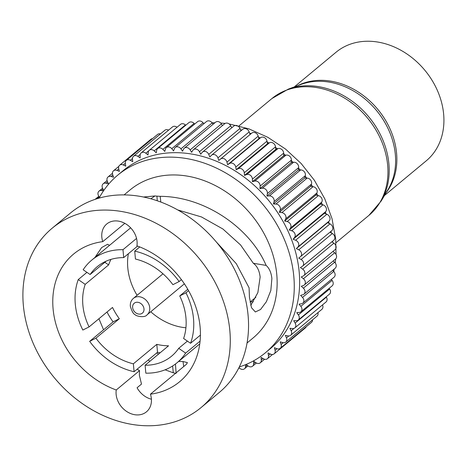 <?xml version="1.0" encoding="UTF-8"?>
<svg xmlns="http://www.w3.org/2000/svg" width="467" height="467" viewBox="0 0 467 467"><rect width="100%" height="100%" fill="white"/><g stroke="black" fill="none" stroke-linecap="round" stroke-linejoin="round"><path stroke-width="0.7" d="M190.571 343.268A66.728 53.711 -129.7 0 0 193.507 318.681A66.728 53.711 -129.7 0 0 185.977 292.803L179.737 295.95A58.171 46.823 -129.7 0 1 185.93 317.747A58.171 46.823 -129.7 0 1 183.613 338.505L190.571 343.268L200.413 335.09M200.086 341.114L185.656 353.099A66.728 53.711 -129.7 0 1 177.034 362.766L199.765 343.887M160.123 352.789A66.728 53.711 -129.7 0 1 157.519 352.264L156.801 344.36A58.171 46.823 50.3 0 0 168.546 345.802L145.109 365.258L145.832 373.168A66.728 53.711 -129.7 0 0 177.034 362.766M157.519 352.264L134.087 371.726A66.728 53.711 -129.7 0 1 89.664 341.33L95.904 338.184A58.171 46.823 -129.7 0 0 133.364 363.816L134.087 371.726M106.996 312.026A66.728 53.711 -129.7 0 0 113.096 321.868L89.664 341.33M75.298 304.18A66.728 53.711 -129.7 0 0 82.834 330.052L89.074 326.912A58.171 46.823 -129.7 0 1 82.875 305.109A58.171 46.823 -129.7 0 1 85.198 284.356L78.24 279.593A66.728 53.711 -129.7 0 0 75.298 304.18M113.096 321.868L119.336 318.728A58.171 46.823 50.3 0 1 112.506 307.449L89.074 326.912M250.47 301.781A82.98 66.793 -129.7 0 0 253.307 301.863M145.109 365.258A58.171 46.823 -129.7 0 0 171.57 356.181A58.171 46.823 -129.7 0 0 178.698 348.335L185.656 353.099M187.407 341.103L178.698 348.335M119.336 318.728L95.904 338.184M156.801 344.36L133.364 363.816M86.95 272.36L78.24 279.593M136.545 238.433L122.979 249.693A66.728 53.711 -129.7 0 0 91.777 260.096A66.728 53.711 -129.7 0 0 83.149 269.757L90.113 274.52L106.266 261.111M139.779 246.938L134.724 251.135A66.728 53.711 -129.7 0 1 179.141 281.531L172.907 284.677A58.171 46.823 -129.7 0 0 135.442 259.039L134.724 251.135M181.424 279.64L179.141 281.531M188.563 290.661L185.977 292.803M128.372 253.721A58.171 46.823 -129.7 0 0 127.789 267.813A58.171 46.823 -129.7 0 0 137.076 295.307M150.742 311.763A58.171 46.823 -129.7 0 0 185.919 327.776M104.836 262.296L108.63 264.894L85.198 284.356M108.63 264.894A58.171 46.823 50.3 0 1 110.977 259.378M137.572 246.08L123.697 257.603A58.171 46.823 -129.7 0 0 97.241 266.675A58.171 46.823 -129.7 0 0 90.113 274.52M187.775 289.277L179.737 295.95M216.338 241.994L236.29 263.674L249.086 287.795L249.431 297.158L251.468 307.689L255.367 311.962L260.557 309.498L266.377 301.717L270.825 290.527L271.887 278.507C271.222 272.565 269.301 268.198 266.12 265.402L253.324 263.289C257.095 265.968 259.366 270.556 260.142 277.065L257.86 292.616L250.756 305.4M150.432 394.177A82.98 66.793 -129.7 0 0 179.608 381.755A82.98 66.793 -129.7 0 0 200.092 326.929A82.98 66.793 -129.7 0 0 136.93 245.846A19.888 16.006 -129.7 0 0 137.059 241.462A19.888 16.006 -129.7 0 0 125.302 223.605A19.888 16.006 -129.7 0 0 106.733 224.002A19.888 16.006 -129.7 0 0 101.824 237.143A19.888 16.006 -129.7 0 0 102.758 241.655A82.98 66.793 -129.7 0 0 73.582 254.077A82.98 66.793 -129.7 0 0 53.092 308.903A82.98 66.793 -129.7 0 0 116.254 389.986A19.888 16.006 -129.7 0 0 116.131 394.37A19.888 16.006 -129.7 0 0 127.882 412.227A19.888 16.006 -129.7 0 0 146.457 411.83A19.888 16.006 -129.7 0 0 151.366 398.69A19.888 16.006 -129.7 0 0 150.432 394.177L186.461 364.26L187.413 362.614L183.017 361.534L178.61 361.452M156.696 352.953L158.529 354.114M109.529 245.35L107.579 244.276L101.648 247.568L94.947 257.463M102.758 241.655L124.817 223.337M253.324 263.289L240.587 244.971L222.911 229.011L201.475 216.945L177.723 209.934M122.979 249.693L123.697 257.603M165.114 369.806L173.298 372.824L172.603 365.988M148.197 360.004L149.936 361.248M229.834 330.578A116.557 93.814 -129.7 0 0 160.963 225.946A116.557 93.814 -129.7 0 0 52.129 228.246A116.557 93.814 -129.7 0 0 23.35 305.255A116.557 93.814 -129.7 0 0 92.221 409.886A116.557 93.814 -129.7 0 0 201.055 407.586A116.557 93.814 -129.7 0 0 229.834 330.578M175.452 364.015L176.088 372.87M176.129 373.372L173.298 372.824M151.407 399.221A19.888 16.006 50.3 0 1 137.076 387.762L141.483 384.096L139.335 375.1L139.534 370.652L137.164 369.163M103.563 329.784L98.928 318.728M139.534 370.652L116.254 389.986M266.12 265.402C250.545 228.731 205.649 196.525 160.187 196.333L160.829 202.059M157.268 200.781L156.93 196.14L154.945 195.959L150.847 198.796M156.93 196.14L160.187 196.333M143.474 197.016L154.945 195.959M247.049 342.982L253.009 338.038A96.243 77.464 -129.7 0 0 276.768 274.456A96.243 77.464 -129.7 0 0 219.904 188.061A96.243 77.464 -129.7 0 0 130.036 189.958L124.082 194.902M201.055 407.586L219.315 392.426A116.557 93.814 -129.7 0 0 248.094 315.418A116.557 93.814 -129.7 0 0 179.223 210.78A116.557 93.814 -129.7 0 0 70.389 213.08L52.129 228.246M239.302 366.939A115.489 92.956 -129.7 0 0 265.303 352.848A115.489 92.956 -129.7 0 0 293.819 276.546A115.489 92.956 -129.7 0 0 225.579 172.872A115.489 92.956 -129.7 0 0 117.742 175.148A115.489 92.956 -129.7 0 0 99.109 198.119M117.742 175.148L123.113 170.688A115.489 92.956 50.3 0 1 230.949 168.412A115.489 92.956 50.3 0 1 299.189 272.086A115.489 92.956 50.3 0 1 270.673 348.388L265.303 352.848M246.162 364.429L247.959 365.859A4.279 3.444 -129.7 0 0 252.571 366.198A4.279 3.444 -129.7 0 0 253.645 363.711L253.628 361.143L255.922 362.713A4.279 3.444 -129.7 0 0 260.242 362.83A4.279 3.444 -129.7 0 0 261.298 360.004L261.059 357.401L263.435 358.779A4.279 3.444 -129.7 0 0 267.445 358.703A4.279 3.444 -129.7 0 0 268.455 355.533L268 352.912L270.44 354.091A4.279 3.444 -129.7 0 0 274.135 353.846A4.279 3.444 -129.7 0 0 275.069 350.332L274.398 347.711L276.89 348.686A4.279 3.444 -129.7 0 0 280.253 348.3A4.279 3.444 -129.7 0 0 281.087 344.442L280.212 341.844L282.728 342.597A4.279 3.444 -129.7 0 0 285.763 342.101A4.279 3.444 -129.7 0 0 286.469 337.904L285.39 335.347L287.911 335.884A4.279 3.444 -129.7 0 0 290.614 335.3A4.279 3.444 -129.7 0 0 291.163 330.764L289.89 328.278L292.4 328.581A4.279 3.444 -129.7 0 0 294.776 327.945A4.279 3.444 -129.7 0 0 295.144 323.088L293.685 320.677L296.166 320.759A4.279 3.444 -129.7 0 0 298.209 320.093A4.279 3.444 -129.7 0 0 298.378 314.927L296.743 312.616L299.172 312.47A4.279 3.444 -129.7 0 0 300.894 311.81A4.279 3.444 -129.7 0 0 300.836 306.346L299.043 304.151L301.408 303.778A4.279 3.444 -129.7 0 0 302.814 303.147A4.279 3.444 -129.7 0 0 302.505 297.409L300.561 295.348L302.838 294.747A4.279 3.444 -129.7 0 0 303.941 294.187A4.279 3.444 -129.7 0 0 303.369 288.18L301.291 286.271L303.468 285.448A4.279 3.444 -129.7 0 0 304.274 284.981A4.279 3.444 -129.7 0 0 303.422 278.735L301.233 276.989L303.287 275.956A4.279 3.444 -129.7 0 0 303.819 275.606A4.279 3.444 -129.7 0 0 302.669 269.144L300.374 267.573L302.295 266.336A4.279 3.444 -129.7 0 0 302.563 266.137A4.279 3.444 -129.7 0 0 301.104 259.483L298.728 258.099L300.503 256.663A4.279 3.444 -129.7 0 0 300.526 256.646A4.279 3.444 -129.7 0 0 298.752 249.816L296.312 248.637L297.917 247.014A4.279 3.444 -129.7 0 0 295.623 240.231L293.136 239.256L294.566 237.458A4.279 3.444 -129.7 0 0 291.741 230.786L289.225 230.033L290.474 228.071A4.279 3.444 -129.7 0 0 287.135 221.562L284.613 221.031L285.664 218.924A4.279 3.444 -129.7 0 0 281.846 212.625L279.336 212.322L280.182 210.086A4.279 3.444 -129.7 0 0 275.909 204.05L273.428 203.968L274.065 201.627A4.279 3.444 -129.7 0 0 269.371 195.895L266.943 196.041L267.363 193.607A4.279 3.444 -129.7 0 0 262.285 188.224L259.921 188.598L260.125 186.088A4.279 3.444 -129.7 0 0 254.696 181.097L252.419 181.698L252.402 179.13A4.279 3.444 -129.7 0 0 246.669 174.565L244.492 175.388L244.259 172.778A4.279 3.444 -129.7 0 0 238.263 168.68L236.209 169.714L235.753 167.093A4.279 3.444 -129.7 0 0 229.542 163.485L227.622 164.728L226.95 162.107A4.279 3.444 -129.7 0 0 220.576 159.025L218.801 160.461L217.926 157.869A4.279 3.444 -129.7 0 0 211.627 155.143A4.279 3.444 -129.7 0 0 211.423 155.33L209.817 156.953L208.737 154.396A4.279 3.444 -129.7 0 0 202.567 152.014A4.279 3.444 -129.7 0 0 202.164 152.423L200.734 154.221L199.456 151.728A4.279 3.444 -129.7 0 0 193.443 149.679A4.279 3.444 -129.7 0 0 192.865 150.333L191.616 152.295L190.157 149.884A4.279 3.444 -129.7 0 0 184.325 148.156A4.279 3.444 -129.7 0 0 183.595 149.078L182.544 151.18L180.91 148.868A4.279 3.444 -129.7 0 0 175.277 147.449A4.279 3.444 -129.7 0 0 174.424 148.658L173.578 150.894L171.786 148.699A4.279 3.444 -129.7 0 0 166.38 147.578A4.279 3.444 -129.7 0 0 165.429 149.09L164.793 151.431L162.849 149.37A4.279 3.444 -129.7 0 0 157.694 148.529A4.279 3.444 -129.7 0 0 156.673 150.356L156.252 152.791L154.174 150.882A4.279 3.444 -129.7 0 0 149.282 150.304A4.279 3.444 -129.7 0 0 148.22 152.452L148.016 154.968L145.827 153.217A4.279 3.444 -129.7 0 0 141.209 152.884A4.279 3.444 -129.7 0 0 140.141 155.365L140.158 157.934L137.864 156.363A4.279 3.444 -129.7 0 0 133.544 156.247A4.279 3.444 -129.7 0 0 132.488 159.072L132.727 161.681L130.351 160.298A4.279 3.444 -129.7 0 0 126.341 160.374A4.279 3.444 -129.7 0 0 125.284 163.199A4.279 3.444 -129.7 0 0 125.331 163.543L125.786 166.164L123.346 164.985A4.279 3.444 -129.7 0 0 119.651 165.23A4.279 3.444 -129.7 0 0 118.595 168.056A4.279 3.444 -129.7 0 0 118.717 168.745L119.383 171.366L116.896 170.391A4.279 3.444 -129.7 0 0 113.528 170.776A4.279 3.444 -129.7 0 0 112.477 173.607A4.279 3.444 -129.7 0 0 112.693 174.64L113.574 177.232L111.058 176.479A4.279 3.444 -129.7 0 0 108.023 176.975A4.279 3.444 -129.7 0 0 106.966 179.807A4.279 3.444 -129.7 0 0 107.317 181.178L108.397 183.729L105.875 183.198A4.279 3.444 -129.7 0 0 103.172 183.782A4.279 3.444 -129.7 0 0 102.115 186.607A4.279 3.444 -129.7 0 0 102.617 188.312L103.744 190.501M103.563 190.764L101.386 190.495A4.279 3.444 -129.7 0 0 99.01 191.137A4.279 3.444 -129.7 0 0 97.953 193.963A4.279 3.444 -129.7 0 0 98.642 195.988L99.494 197.401M98.327 198.341L97.621 198.317A4.279 3.444 -129.7 0 0 95.572 198.983A4.279 3.444 -129.7 0 0 95.245 199.31M238.97 367.605L239.612 368.194A4.279 3.444 -129.7 0 0 244.504 368.778A4.279 3.444 -129.7 0 0 245.566 366.624L245.73 364.61M300.55 256.622L331.745 230.716A4.279 3.444 -129.7 0 0 331.768 230.698A4.279 3.444 -129.7 0 0 329.994 223.874L327.554 222.695L329.165 221.066A4.279 3.444 -129.7 0 0 326.865 214.283L324.378 213.314L325.814 211.516A4.279 3.444 -129.7 0 0 322.983 204.838L320.473 204.085L321.716 202.129A4.279 3.444 -129.7 0 0 318.383 195.615L315.861 195.083L316.912 192.982A4.279 3.444 -129.7 0 0 313.094 186.683L310.578 186.374L311.425 184.144A4.279 3.444 -129.7 0 0 307.158 178.102L304.677 178.026L305.313 175.68A4.279 3.444 -129.7 0 0 300.62 169.947L298.185 170.099L298.606 167.659A4.279 3.444 -129.7 0 0 293.527 162.277L291.163 162.656L291.367 160.14A4.279 3.444 -129.7 0 0 285.944 155.149L283.662 155.75L283.644 153.182A4.279 3.444 -129.7 0 0 277.912 148.617L275.74 149.44L244.492 175.388M320.473 204.085L289.225 230.033M275.74 149.44L275.501 146.836A4.279 3.444 -129.7 0 0 269.506 142.733L267.451 143.772L266.996 141.145A4.279 3.444 -129.7 0 0 260.79 137.543L258.864 138.781L258.198 136.166A4.279 3.444 -129.7 0 0 251.818 133.077L218.801 160.461M250.049 134.519L249.168 131.922A4.279 3.444 -129.7 0 0 242.869 129.201L211.627 155.143M267.451 143.772L236.209 169.714M298.185 170.099L266.943 196.041M327.554 222.695L296.312 248.637M300.894 311.81L332.142 285.862A4.279 3.444 -129.7 0 0 332.084 280.398L331.325 279.476M298.209 320.093L329.457 294.146A4.279 3.444 -129.7 0 0 329.62 288.985L329.165 288.337M185.743 125.238L185.417 124.934A4.279 3.444 -129.7 0 0 180.525 124.356L149.282 150.304M231.731 127.795L230.698 125.786A4.279 3.444 -129.7 0 0 224.685 123.732L193.443 149.679M291.163 162.656L259.921 188.598M310.578 186.374L279.336 212.322M258.864 138.781L227.622 164.728M324.378 213.314L293.136 239.256M194.698 124.064L194.097 123.422A4.279 3.444 -129.7 0 0 188.937 122.587L157.694 148.529M333.537 240.388A4.279 3.444 -129.7 0 0 333.806 240.196A4.279 3.444 -129.7 0 0 332.352 233.535L330 232.169M304.677 178.026L273.428 203.968M303.819 275.606L335.061 249.664A4.279 3.444 -129.7 0 0 333.911 243.202L331.868 241.801M152.522 138.629A4.279 3.444 -129.7 0 0 150.894 139.283L119.651 165.23M213.098 124.257L212.152 122.926A4.279 3.444 -129.7 0 0 206.525 121.508L175.277 147.449M240.966 130.778L239.98 128.454A4.279 3.444 -129.7 0 0 233.809 126.072L202.567 152.014M302.814 303.147L334.057 277.205A4.279 3.444 -129.7 0 0 333.747 271.461L332.673 270.323M274.135 353.846L305.377 327.904A4.279 3.444 -129.7 0 0 306.212 326.748M303.941 294.187L335.183 268.239A4.279 3.444 -129.7 0 0 334.611 262.238L333.216 260.948M315.861 195.083L284.613 221.031M294.776 327.945L326.019 301.997A4.279 3.444 -129.7 0 0 326.392 297.146L326.205 296.843M203.834 123.737L203.028 122.751A4.279 3.444 -129.7 0 0 197.623 121.63L166.38 147.578M283.662 155.75L252.419 181.698M304.274 284.981L335.522 259.033A4.279 3.444 -129.7 0 0 334.67 252.793L332.948 251.421M290.614 335.3L321.862 309.352A4.279 3.444 -129.7 0 0 322.469 304.945M168.616 130.124A4.279 3.444 -129.7 0 0 164.787 130.305L133.544 156.247M160.473 133.889A4.279 3.444 -129.7 0 0 157.583 134.426L126.341 160.374M222.42 125.617L221.405 123.936A4.279 3.444 -129.7 0 0 215.567 122.208L184.325 148.156M285.763 342.101L317.005 316.153A4.279 3.444 -129.7 0 0 317.934 312.61M280.253 348.3L311.501 322.353A4.279 3.444 -129.7 0 0 312.569 319.837M177.04 127.252A4.279 3.444 -129.7 0 0 172.457 126.936L141.209 152.884M384.475 195.51L426.225 160.841A70.575 56.805 -129.7 0 0 443.65 114.211A70.575 56.805 -129.7 0 0 401.947 50.856A70.575 56.805 -129.7 0 0 336.047 52.246L294.298 86.915M183.724 366.531L183.017 361.534M162.983 273.802L133.434 298.337A10.694 8.604 50.3 0 1 143.416 298.127A10.694 8.604 50.3 0 1 149.732 307.724A10.694 8.604 50.3 0 1 147.093 314.793L184.383 283.831M132.628 307.49A6.415 5.166 -129.7 0 0 138.845 314.081A6.415 5.166 -129.7 0 0 143.994 308.885A6.415 5.166 -129.7 0 0 137.771 302.289A6.415 5.166 -129.7 0 0 132.628 307.49M246.669 174.565L277.912 148.617M290.474 228.071L321.716 202.129M111.058 176.479L112.821 175.014M217.926 157.869L249.168 131.922M235.753 167.093L266.996 141.145M238.263 168.68L269.506 142.733M244.259 172.778L275.501 146.836M269.371 195.895L300.62 169.947M297.917 247.014L329.165 221.066M300.836 306.346L332.084 280.398M298.378 314.927L329.62 288.985M291.163 330.764L294.029 328.389M154.174 150.882L185.417 124.934M199.456 151.728L230.698 125.786M287.135 221.562L318.383 195.615M291.741 230.786L322.983 204.838M294.566 237.458L325.814 211.516M275.069 350.332L277.001 348.726M253.645 363.711L255.332 362.31M254.696 181.097L285.944 155.149M260.125 186.088L291.367 160.14M262.285 188.224L293.527 162.277M280.182 210.086L311.425 184.144M245.566 366.624L247.206 365.258M137.864 156.363L140.269 154.367M226.95 162.107L258.198 136.166M229.542 163.485L260.79 137.543M298.752 249.816L329.994 223.874M261.298 360.004L263.044 358.551M162.849 149.37L194.097 123.422M301.104 259.483L332.352 233.535M105.875 183.198L107.573 181.786M116.896 170.391L118.746 168.861M267.363 193.607L298.606 167.659M275.909 204.05L307.158 178.102M302.669 269.144L333.911 243.202M123.346 164.985L125.302 163.362M180.91 148.868L212.152 122.926M208.737 154.396L239.98 128.454M281.846 212.625L313.094 186.683M285.664 218.924L316.912 192.982M295.623 240.231L326.865 214.283M302.505 297.409L333.747 271.461M303.369 288.18L334.611 262.238M145.827 153.217L148.961 150.613M295.144 323.088L326.392 297.146M171.786 148.699L203.028 122.751M220.576 159.025L251.818 133.077M252.402 179.13L283.644 153.182M303.422 278.735L334.67 252.793M97.621 198.317L99.237 196.975M268.455 355.533L270.282 354.015M130.351 160.298L132.476 158.535M190.157 149.884L221.405 123.936M274.065 201.627L305.313 175.68M286.469 337.904L288.804 335.96M101.386 190.495L103.038 189.123M281.087 344.442L283.177 342.708M333.304 251.701A115.489 92.956 -129.7 0 0 333.292 251.135M332.702 242.373A115.489 92.956 -129.7 0 0 332.574 241.217M331.301 232.928A115.489 92.956 -129.7 0 0 330.986 231.346M329.101 223.436A115.489 92.956 -129.7 0 0 328.593 221.644M326.112 213.991A115.489 92.956 -129.7 0 0 325.394 212.036M322.353 204.651A115.489 92.956 -129.7 0 0 321.419 202.596M317.852 195.504A115.489 92.956 -129.7 0 0 316.696 193.408M312.633 186.625A115.489 92.956 -129.7 0 0 311.279 184.541M306.743 178.09A115.489 92.956 -129.7 0 0 305.208 176.065M300.223 169.976A115.489 92.956 -129.7 0 0 298.536 168.062M293.118 162.341A115.489 92.956 -129.7 0 0 291.332 160.59M285.495 155.266A115.489 92.956 -129.7 0 0 283.65 153.707M277.41 148.81A115.489 92.956 -129.7 0 0 275.559 147.467M268.934 143.025A115.489 92.956 -129.7 0 0 267.13 141.915M260.131 137.963A115.489 92.956 -129.7 0 0 258.432 137.088M251.088 133.673A115.489 92.956 -129.7 0 0 249.541 133.031M241.731 130.141A115.489 92.956 -129.7 0 0 240.528 129.756M232.152 127.444A115.489 92.956 -129.7 0 0 231.469 127.287M288.297 89.133L300.958 84.457A70.914 57.079 -129.7 0 1 395.345 154.606A70.914 57.079 -129.7 0 1 388.112 189.415L381.195 201.003A75.584 60.838 -129.7 0 0 388.9 163.905A75.584 60.838 -129.7 0 0 288.297 89.133L271.899 98.566L238.97 125.909M381.195 201.003L368.907 215.386A75.923 61.113 -129.7 0 0 387.657 165.225A75.923 61.113 -129.7 0 0 342.796 97.066A75.923 61.113 -129.7 0 0 271.899 98.566M386.191 192.632A70.575 56.805 -129.7 0 0 396.588 153.293A70.575 56.805 -129.7 0 0 360.075 93.19A70.575 56.805 -129.7 0 0 297.444 85.753M250.061 302.12L255.875 297.292M91.777 260.096L130.643 227.82M133.434 298.337C131.139 300.328 130.1 302.966 130.322 306.253C131.922 311.454 133.474 314.198 134.975 314.495C135.372 316.06 144.852 318.266 147.093 314.793M108.023 176.975L112.459 173.298M252.571 366.198L256.412 363.011M300.526 256.646L331.768 230.698M260.242 362.83L264.555 359.246M113.528 170.776L118.822 166.386M244.504 368.778L247.989 365.883M103.172 183.782L107.095 180.525M238.474 368.568L239.285 367.897M95.572 198.983L98.823 196.286M99.01 191.137L102.559 188.189M267.445 358.703L272.506 354.5M302.563 266.137L333.806 240.196M229.145 123.953L248.853 128.839L267.819 137.292L285.43 148.985L301.139 163.497L314.419 180.338L324.839 198.942L332.025 218.708L335.697 238.999L336.024 254.416M335.703 258.864L335.248 262.933M334.238 269.027L333.73 271.444M331.658 279.196L331.5 279.692M203.501 123.329L204.447 123.23M212.065 122.798L214.867 122.792M220.698 123.025L225.141 123.428M368.907 215.386L335.977 242.729"/></g></svg>

